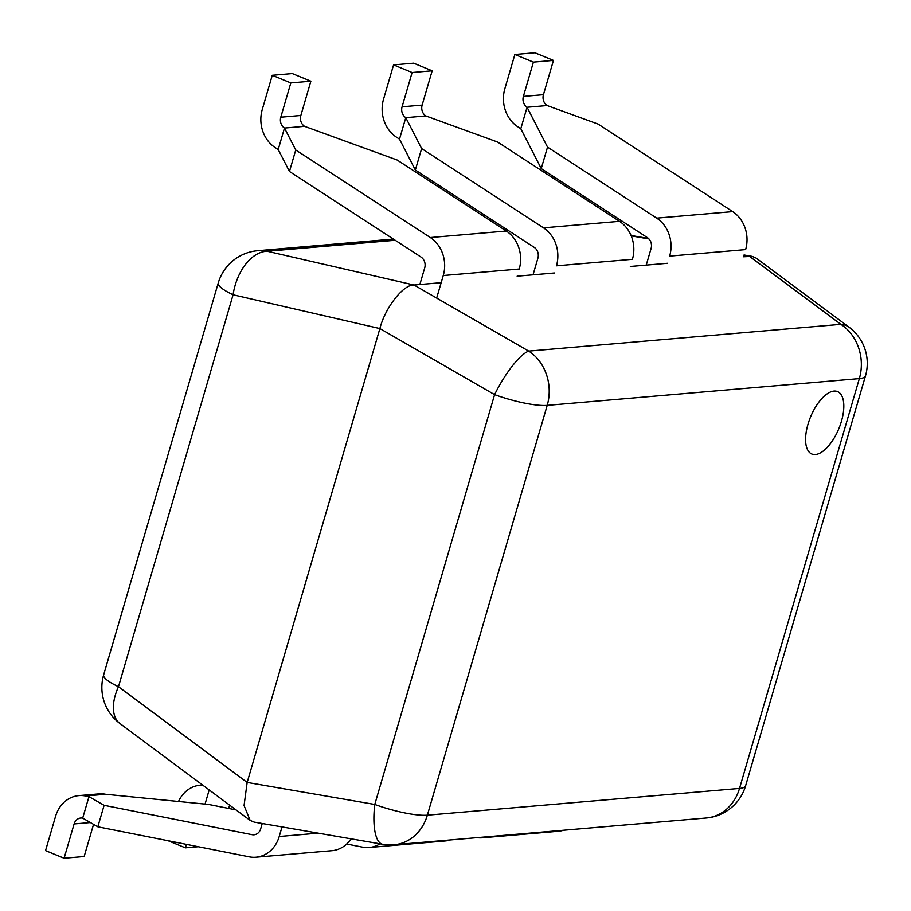 <?xml version="1.0" encoding="UTF-8"?>
<svg xmlns="http://www.w3.org/2000/svg" width="911" height="911" viewBox="0 0 911 911"><rect width="100%" height="100%" fill="white"/><g stroke="black" fill="none" stroke-linecap="round" stroke-linejoin="round"><path stroke-width="1.37" d="M807.989 424.241A33.753 15.316 112.4 0 0 806.201 432.076A33.753 15.316 112.4 0 0 817.588 454.099A33.753 15.316 112.4 0 0 841.411 421.372A33.753 15.316 112.4 0 0 839.202 392.561A33.753 15.316 112.4 0 0 818.078 403.209A33.753 15.316 112.4 0 0 807.989 424.241M382.62 844.269A45.003 45.003 0 0 0 394.121 844.759A45.003 39.059 -94.9 0 0 427.361 815.174L739.516 788.414L859.346 378.6L547.204 405.361L427.361 815.174A45.003 9.121 16.3 0 1 374.774 804.459L494.605 394.645L379.887 328.564L233.079 294.788L118.476 686.7L247.166 782.424L374.774 804.459A45.003 14.69 -80.2 0 0 382.62 844.269L254.146 822.098L250.126 820.378L244.057 805.54L247.166 782.424L379.887 328.564C385.057 307.736 403.527 284.175 414.004 285.018L441.163 282.695M517.141 276.181L554.355 272.993M630.332 266.467L667.547 263.279M743.524 256.765L752.144 256.367L756.164 258.098L849.12 327.231A45.003 24.927 -53.4 0 0 840.876 324.339L749.366 256.264L743.945 255.331M547.522 147.104L527.07 107.259A8.996 7.812 85.1 0 1 523.381 96.407L533.402 62.119L553.455 60.399L543.434 94.687A8.996 7.812 -94.9 0 0 547.124 105.539L598.106 124.078L732.695 211.625A31.498 27.341 85.1 0 1 745.619 249.603L669.642 256.116A31.498 27.341 -94.9 0 0 656.706 218.139L547.522 147.104L541.236 168.581L647.402 237.634A8.996 7.812 85.1 0 1 651.092 248.487L646.229 265.112M541.236 168.581L520.796 128.724L517.767 126.754A31.498 27.341 -94.9 0 1 504.831 88.777L514.863 54.489L533.402 62.119M553.455 60.399L534.916 52.77L514.863 54.489M487.522 836.753A31.498 27.341 85.1 0 1 482.329 837.79A31.498 27.341 85.1 0 1 477.034 837.653M482.329 837.79L558.306 831.276A31.498 27.341 -94.9 0 0 563.51 830.24M520.796 128.724L527.07 107.259L547.124 105.539M393.563 64.886L412.114 72.516L432.167 70.796L413.617 63.166L393.563 64.886L383.542 99.174A31.498 27.341 -94.9 0 0 396.467 137.162L399.496 139.132L415.348 170.027L534.21 247.348A8.996 7.812 85.1 0 1 537.9 258.2L533.037 274.815M432.167 70.796L422.135 105.084A8.996 7.812 -94.9 0 0 425.836 115.936L497.611 142.036L619.503 221.327A31.498 27.341 85.1 0 1 632.428 259.305L556.45 265.818A31.498 27.341 -94.9 0 0 543.514 227.841L421.634 148.55L405.782 117.656A8.996 7.812 85.1 0 1 402.081 106.803L412.114 72.516M421.634 148.55L415.348 170.027M228.672 808.433L229.629 805.13M380.001 843.825A31.498 27.341 85.1 0 1 369.137 847.492A31.498 27.341 85.1 0 1 362.43 847.116L346.704 844.007M369.137 847.492L445.115 840.978A31.498 27.341 -94.9 0 0 450.319 839.942M399.496 139.132L405.782 117.656L425.836 115.936M178.476 801.578A31.498 27.341 85.1 0 1 200.147 785.202A31.498 27.341 85.1 0 1 202.743 785.123M168.136 840.739L185.388 847.834L198.313 846.718M186.402 844.36L185.388 847.834M209.188 789.928L205.043 804.117M443.258 275.532L519.236 269.018A31.498 27.341 -94.9 0 0 506.311 231.03L397.116 160.006L304.536 126.333A8.996 7.812 85.1 0 1 300.846 115.481L310.867 81.193L290.814 82.912L280.793 117.2A8.996 7.812 -94.9 0 0 284.483 128.052L295.745 149.996L430.322 237.543A31.498 27.341 85.1 0 1 443.258 275.532L436.665 298.068M290.814 82.912L272.264 75.294L292.317 73.575L310.867 81.193M419.846 284.517L424.708 267.902A8.996 7.812 -94.9 0 0 421.007 257.05L289.459 171.473L278.208 149.529L275.168 147.559A31.498 27.341 85.1 0 1 262.243 109.582L272.264 75.294M351.099 838.826A31.498 27.341 85.1 0 1 331.923 850.692L255.945 857.205A31.498 27.341 -94.9 0 0 279.221 836.492L282.023 826.903M262.243 823.498L260.671 828.862A8.996 7.812 85.1 0 1 254.021 834.783A8.996 7.812 85.1 0 1 252.108 834.681L104.116 805.313L88.971 796.658L85.554 795.986A31.498 27.341 -94.9 0 0 78.847 795.61L98.9 793.891A31.498 27.341 85.1 0 1 105.608 794.267L208.665 804.459L236.04 809.89M104.116 805.313L97.83 826.789L249.238 856.83A31.498 27.341 -94.9 0 0 255.945 857.205M289.459 171.473L295.745 149.996M278.208 149.529L284.483 128.052L304.536 126.333M93.56 824.341L84.154 856.511L64.1 858.23L74.121 823.943A8.996 7.812 85.1 0 1 80.772 818.021A8.996 7.812 85.1 0 1 82.685 818.135L97.83 826.789M64.1 858.23L45.55 850.601L55.571 816.313A31.498 27.341 -94.9 0 1 78.847 795.61M88.971 796.658L82.685 818.135M648.928 238.933L631.209 235.869M508.406 230.563L505.912 230.779M395.215 240.276L267.196 251.254L414.004 285.018L528.733 351.099L840.876 324.339A45.003 39.059 85.1 0 1 859.346 378.6A45.003 9.121 16.3 0 0 865.45 375.981L745.608 785.783A45.003 9.121 16.3 0 1 739.516 788.414A45.003 39.059 85.1 0 1 706.264 817.998A45.003 45.003 0 0 0 745.608 785.783M494.605 394.645A45.003 9.121 16.3 0 0 547.204 405.361A45.003 39.059 -94.9 0 0 528.733 351.099A45.003 11.57 -60.1 0 0 494.605 394.645M120.001 723.573A45.003 24.927 -53.4 0 1 118.476 686.7A45.003 9.121 16.3 0 1 103.66 674.835A45.003 45.003 0 0 0 120.001 723.573L250.126 820.378M233.079 294.788A45.003 28.059 -77 0 1 267.196 251.254A45.003 39.059 85.1 0 0 257.619 250.719A45.003 45.003 0 0 0 218.264 282.922A45.003 9.121 16.3 0 0 233.079 294.788M656.706 218.139L732.695 211.625M523.381 96.407L543.434 94.687M402.081 106.803L422.135 105.084M543.514 227.841L619.503 221.327M506.311 231.03L430.322 237.543M300.846 115.481L280.793 117.2M318.19 833.155L279.221 836.492M90.417 822.542L74.121 823.943M105.608 794.267L85.554 795.986M255.889 834.351L252.108 834.681M394.121 844.759L706.264 817.998M865.45 375.981A45.003 45.003 0 0 0 849.12 327.231M218.264 282.922L103.66 674.835M752.144 256.367L744.048 254.978M648.473 238.477L631.038 235.471M257.619 250.719L393.37 239.069M504.068 229.583L506.573 229.367M200.147 785.202L202.572 784.997"/></g></svg>
